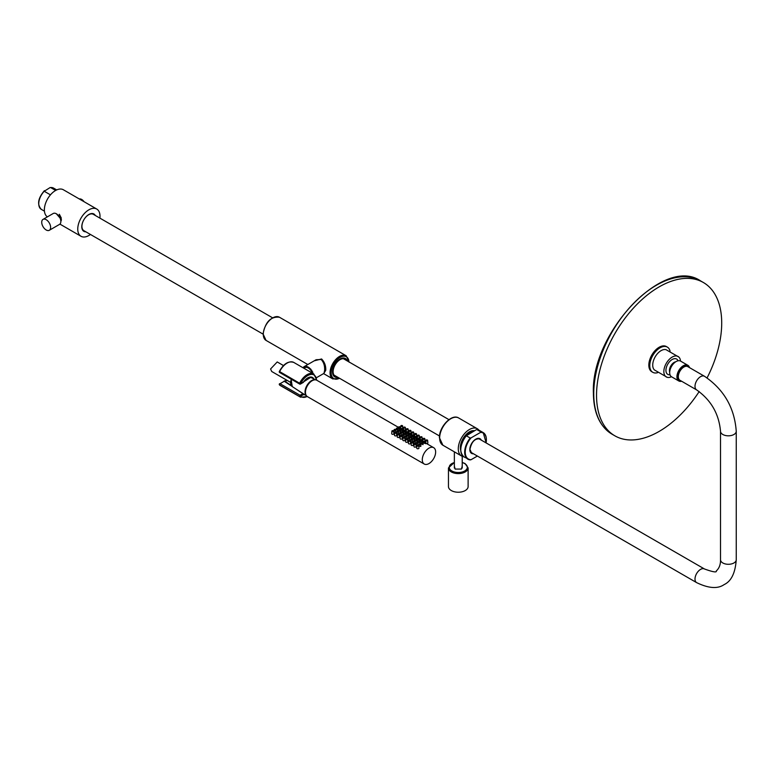 <?xml version="1.0" encoding="UTF-8"?>
<svg xmlns="http://www.w3.org/2000/svg" width="775" height="775" viewBox="0 0 775 775"><rect width="100%" height="100%" fill="white"/><g stroke="black" fill="none" stroke-linecap="round" stroke-linejoin="round"><path stroke-width="1.16" d="M344.788 358.205A10.618 6.132 -60 0 1 345.534 359.058M337.774 377.26A10.618 6.132 -60 0 1 334.752 376.873A10.618 6.132 -60 0 1 333.124 368.367A10.618 6.132 -60 0 1 340.06 359.009A10.618 6.132 -60 0 1 345.379 358.476A10.618 6.132 -60 0 1 347.219 360.908M335.333 376.728A10.618 6.132 -60 0 1 334.228 376.505M343.683 357.992A10.23 5.909 -60 0 1 344.061 358.176L345.175 358.825A10.23 5.909 -60 0 1 346.754 360.637M333.483 375.662A10.23 5.909 120 0 0 333.841 375.894L334.955 376.534A10.23 5.909 120 0 0 337.309 376.989M314.233 360.821L321.586 358.98C324.58 362.041 325.965 365.829 325.742 370.324L323.843 373.443M313.09 373.569A7.866 4.543 -120 0 0 308.072 367.04A7.866 4.543 -120 0 0 304.139 366.643L316.113 359.736L321.15 359.484C323.708 362.206 324.87 365.819 324.628 370.324L323.979 373.366L316.471 377.696M304.139 366.643A7.866 4.543 -120 0 0 303.064 367.786M272.5 317.769L93.32 214.326A9.445 5.454 120 0 0 86.044 216.855A9.445 5.454 120 0 0 81.927 226.358A9.445 5.454 120 0 0 83.884 230.679L263.064 334.122M478.873 430.125A15.732 9.087 120 0 0 477.274 428.73A15.732 9.087 120 0 0 465.155 432.944A15.732 9.087 120 0 0 458.287 448.783A15.732 9.087 -60 0 0 461.542 455.981L442.903 445.228A15.732 9.087 120 0 1 439.648 438.02A15.732 9.087 120 0 1 446.516 422.181A15.732 9.087 120 0 1 458.645 417.967C451.68 413.366 438.999 427.073 439.415 437.701L442.903 445.228M463.547 456.659A15.732 9.087 -60 0 1 461.542 455.981M473.854 431.113A12.119 6.994 120 0 0 471.064 431.2M460.679 449.335A11.722 6.772 -60 0 1 460.457 448.483M472.915 431.656A11.722 6.772 120 0 0 461.251 445.373M470.241 431.539A11.722 6.772 -60 0 1 473.486 431.326M471.568 432.44A11.325 6.539 120 0 0 467.819 434.61M476.809 429.612L479.308 430.358A15.345 8.854 120 0 0 476.954 429.65L480.849 431.898L480.529 432.402L471.084 437.856L470.212 438.04L466.317 435.792L476.082 429.834M470.212 459.875L471.084 459.691L470.212 459.875A15.345 8.854 -60 0 1 467.858 459.178A15.345 8.854 -60 0 1 470.212 438.04M477.4 456.049L471.084 459.691A14.948 8.632 120 0 1 465.242 452.154A14.948 8.632 120 0 1 471.084 437.856M466.337 435.521C459.778 444.869 458.984 452.009 463.963 456.93A15.345 8.854 120 0 1 466.317 435.792L466.637 435.288M336.718 376.65A9.833 5.677 120 0 1 335.139 376.195A9.833 5.677 120 0 1 333.114 371.69A9.833 5.677 -60 0 1 337.396 361.799A9.833 5.677 -60 0 1 344.972 359.154A9.833 5.677 -60 0 1 346.163 360.298M345.175 358.825A10.23 5.909 -60 0 0 337.299 361.557A10.23 5.909 -60 0 0 332.833 371.855A10.23 5.909 120 0 0 334.955 376.534M312.528 373.24L312.073 372.494A6.927 4.001 60 0 0 308.537 368.096L307.404 367.505A6.684 3.865 60 0 0 304.904 367.573A6.684 3.865 60 0 0 304.633 367.747L304.081 367.883A6.927 4.001 60 0 1 307.617 367.563M304.633 367.747L305.185 367.427M704.504 376.282A7.866 4.543 -60 0 0 700.561 376.669A7.866 4.543 -60 0 0 695.427 383.606A7.866 4.543 -60 0 0 696.628 389.903L679.946 380.273A7.866 4.543 -60 0 1 678.735 373.967A7.866 4.543 -60 0 1 683.879 367.03A7.866 4.543 -60 0 1 687.812 366.643L704.504 376.282C723.947 389.496 734.526 407.824 736.25 431.268A7.866 4.543 0 0 1 733.944 434.484A7.866 4.543 0 0 1 725.371 435.472A7.866 4.543 0 0 1 720.518 431.268L720.518 559.753A7.866 4.543 0 0 0 725.371 563.948A7.866 4.543 0 0 0 733.944 562.96A7.866 4.543 0 0 0 736.25 559.753C735.291 572.977 731.261 581.26 724.17 584.573C717.766 589.058 708.592 588.409 696.628 582.626A7.866 4.543 120 0 1 695.427 576.319A7.866 4.543 120 0 1 700.561 569.393A7.866 4.543 120 0 1 704.504 568.995L478.621 438.592M689.072 367.369A8.263 4.766 -60 0 0 688.006 366.304A8.263 4.766 -60 0 0 681.642 368.512A8.263 4.766 -60 0 0 678.038 376.834A8.263 4.766 120 0 0 679.743 380.612A8.263 4.766 120 0 0 681.206 381M679.481 380.438A8.263 4.766 -60 0 1 679.191 380.293A8.263 4.766 -60 0 1 677.476 376.505A8.263 4.766 -60 0 1 681.08 368.193A8.263 4.766 -60 0 1 687.454 365.984A8.263 4.766 -60 0 1 687.716 366.158M689.488 367.612A9.048 5.222 -60 0 0 687.842 365.296A9.048 5.222 -60 0 0 680.867 367.728A9.048 5.222 -60 0 0 676.924 376.834A9.048 5.222 120 0 0 678.793 380.971A9.048 5.222 120 0 0 681.622 381.242M687.842 365.296L680.615 361.121A9.048 5.222 -60 0 0 673.64 363.552A9.048 5.222 -60 0 0 669.687 372.659A9.048 5.222 120 0 0 671.567 376.795L678.793 380.971M675.722 361.799A6.684 3.865 -60 0 0 669.435 370.586A6.684 3.865 120 0 0 669.697 372.223M454.353 466.133L455.167 469.078L461.396 469.078L462.22 466.133M454.353 462.404L448.454 467.926L448.454 486.555A9.833 5.677 0 0 0 451.331 490.565A9.833 5.677 180 0 0 462.045 491.796A9.833 5.677 180 0 0 468.119 486.555L468.119 467.926L465.077 463.547L462.22 462.404M461.251 469.156L462.22 467.151M454.353 467.151L455.312 469.156M284.202 381.087A0.785 0.61 89.2 0 1 284.716 381.106L291.226 385.553M315.619 379.866A9.242 5.338 120 0 0 308.721 382.995A9.242 5.338 120 0 0 305.04 391.908A9.242 5.338 -60 0 0 306.445 395.773M316.568 380.128A12.584 7.275 120 0 0 310.281 374.558A12.584 7.275 120 0 0 300.623 383.702L310.523 377.493A8.98 5.192 -60 0 1 311.657 377.822L315.725 379.886M313.933 378.975A9.726 5.619 -60 0 0 303.451 382.065L303.296 382.424A0.785 0.785 0 0 0 303.548 382.182L303.451 382.162M280.037 372.465L279.601 371.69A13.378 7.721 120 0 1 293.783 362.429L313.807 373.986A13.378 7.721 -60 0 0 299.625 383.238L300.623 383.702L299.673 384.061L299.625 383.238L279.484 371.506M283.892 381.484L279.484 384.032A0.785 0.639 -47.2 0 0 279.513 384.933L279.513 384.933A0.785 0.639 -47.2 0 0 279.601 385.001A13.378 7.721 120 0 0 280.414 385.601L279.513 384.933A0.785 0.785 0 0 1 279.649 383.673L279.601 385.001L299.634 396.548A0.785 0.639 -47.2 0 0 300.623 396.228A12.584 7.275 120 0 0 307.152 396.461M286.847 380.225L284.444 381.019A0.785 0.785 0 0 0 284.057 381.126L291.71 386.144M295.343 388.595L302.899 393.632L300.07 395.26L300.623 396.228L303.461 394.591A0.785 0.639 -72.1 0 0 303.509 393.903M304.827 394.756A9.726 5.619 -60 0 1 303.461 394.591L303.015 393.584M312.664 371.835L312.093 372.591A6.568 3.797 60 0 1 312.306 373.114M310.765 369.036L310.281 369.723A6.568 3.797 60 0 1 310.833 370.411L311.773 370.295M308.382 367.292L307.917 367.825A6.568 3.797 60 0 1 308.237 367.999A6.568 3.797 60 0 1 308.557 368.202L309.545 367.96M306.154 367.05L305.641 367.418A6.568 3.797 60 0 1 306.193 367.369L307.162 366.963M305.466 367.418A6.568 3.797 60 0 1 305.612 367.311L303.916 368.27M283.476 365.567L277.218 361.954L270.572 368.978L271.715 371.496L290.451 382.298M50.453 194.854L44.233 191.26L50.142 187.531L53.572 188.102A12.274 7.082 120 0 0 50.637 187.569L55.645 190.456M44.233 191.26L44.417 190.65C37.956 198.245 36.909 204.474 41.298 209.357A12.274 7.082 120 0 1 44.233 191.26M99.898 218.114A15.732 9.087 120 0 0 100.004 216.235A15.732 9.087 120 0 0 96.749 209.037L63.366 189.759A15.732 9.087 120 0 0 51.247 193.973A15.732 9.087 120 0 0 44.378 209.812A15.732 9.087 120 0 0 47.391 216.864M96.749 209.037A15.732 9.087 120 0 0 84.62 213.251A15.732 9.087 120 0 0 77.752 229.08A15.732 9.087 120 0 0 81.017 236.288A15.732 9.087 120 0 0 90.452 234.467M56.362 213.774L61.457 219.674L60.847 221.534M85.86 231.812A10.027 5.793 -60 0 1 81.792 226.755A10.027 5.793 -60 0 1 88.883 214.472A10.027 5.793 -60 0 1 95.296 215.46M84.853 231.231A9.639 5.561 -60 0 1 83.787 230.843A9.639 5.561 -60 0 1 81.792 226.591M88.737 214.549A9.639 5.561 -60 0 1 93.426 214.152A9.639 5.561 -60 0 1 94.288 214.878M83.39 230.572A9.639 5.561 120 0 0 84.02 230.756M92.477 213.784A9.484 5.473 -60 0 1 93.01 214.162M83.584 230.485A9.484 5.473 -60 0 1 82.993 230.204M91.779 213.706A9.242 5.338 -60 0 1 92.225 213.919A9.242 5.338 -60 0 1 92.264 213.939M79.302 198.952A5.938 3.429 60 0 1 84.107 201.733M59.539 224.382A6.297 3.633 -120 0 0 60.847 221.505A6.297 3.633 60 0 0 58.096 215.169A6.297 3.633 60 0 0 53.242 213.483L43.032 219.383A6.297 3.633 60 0 1 47.885 221.069A6.297 3.633 60 0 1 50.627 227.404A6.297 3.633 -120 0 1 49.329 230.282L59.539 224.382M43.032 219.383A6.297 3.633 60 0 0 41.724 222.26A6.297 3.633 -120 0 0 44.475 228.596A6.297 3.633 -120 0 0 49.329 230.282M707.091 377.89A88.515 51.102 120 0 0 721.709 323.03A88.515 51.102 120 0 0 703.371 282.507A88.515 51.102 120 0 0 635.171 306.222A88.515 51.102 120 0 0 596.537 395.298A88.515 51.102 120 0 0 614.866 435.821A88.515 51.102 120 0 0 699.186 391.549M652.792 372.32A14.551 8.399 120 0 1 649.77 365.655A14.551 8.399 -60 0 1 656.125 351.007A14.551 8.399 -60 0 1 667.343 347.103L666.393 346.561A14.551 8.399 120 0 0 655.185 350.455A14.551 8.399 120 0 0 648.83 365.103A14.551 8.399 120 0 0 651.843 371.767L652.792 372.32A14.551 8.399 120 0 0 657.646 372.659M667.343 347.103A14.551 8.399 -60 0 1 670.065 351.143M678.881 357.081A11.799 6.81 -60 0 0 669.561 359.087A11.799 6.81 -60 0 0 663.846 371.525A11.799 6.81 120 0 0 667.197 377.318L654.381 369.917A11.799 6.81 120 0 1 652.724 365.103A11.799 6.81 -60 0 1 657.326 353.826A11.799 6.81 -60 0 1 666.064 349.69L678.881 357.081A11.799 6.81 -60 0 1 680.508 361.063M667.197 377.318A11.799 6.81 120 0 0 671.46 376.737M669.997 374.751A8.854 5.115 120 0 1 665.938 370.324A8.854 5.115 -60 0 1 671.082 360.249A8.854 5.115 -60 0 1 678.057 360.792M424.245 464.031A9.445 5.454 120 0 0 431.52 461.503A9.445 5.454 120 0 0 435.637 451.999A9.445 5.454 -60 0 0 433.68 447.679A9.445 5.454 -60 0 0 426.405 450.207A9.445 5.454 -60 0 0 422.288 459.711A9.445 5.454 120 0 0 424.245 464.031L307.413 396.635A9.445 5.454 120 0 1 305.457 392.305A9.445 5.454 -60 0 1 309.574 382.811A9.445 5.454 -60 0 1 316.849 380.273L398.553 427.412M396.538 429.437L396.345 428.536A0.901 0.523 180 0 1 396.606 428.197A0.901 0.523 -0 0 1 398.156 428.536L397.963 430.261L396.538 429.437M395.483 432.218L395.928 429.825A0.901 0.523 -0 0 0 394.388 429.476A0.901 0.523 180 0 0 394.117 429.825L393.971 431.782L394.804 432.469M394.291 431.152L393.971 431.782M398.738 428.585L398.573 427.257A0.901 0.523 180 0 1 398.834 426.909A0.901 0.523 -0 0 1 400.375 427.257L400.53 429.234L398.738 428.585M399.319 431.045L399.125 430.144A0.901 0.523 -0 0 0 400.665 430.542A0.901 0.523 180 0 0 400.937 430.144L400.743 431.859L399.319 431.045M398.263 433.826L398.708 431.433A0.901 0.523 180 0 1 398.447 431.82A0.901 0.523 -0 0 1 396.897 431.433L396.752 433.39L397.585 434.077M397.071 432.76L396.752 433.39M401.528 430.183L401.353 428.856A0.901 0.523 -0 0 0 402.893 429.253A0.901 0.523 180 0 0 403.155 428.856L403.31 430.842L401.528 430.183M404.889 434.252L404.686 433.351A0.901 0.523 -0 0 0 406.236 433.748A0.901 0.523 180 0 0 406.497 433.351L406.303 435.075L404.889 434.252M403.833 437.032L404.269 434.639A0.901 0.523 180 0 1 404.007 435.027A0.901 0.523 -0 0 1 402.467 434.639L402.312 436.596L403.145 437.284M402.632 435.967L402.312 436.596M407.088 433.399L406.914 432.072A0.901 0.523 -0 0 0 408.454 432.46A0.901 0.523 180 0 0 408.725 432.072L408.871 434.048L407.088 433.399M402.099 432.644L401.905 431.752A0.901 0.523 180 0 1 402.177 431.404A0.901 0.523 -0 0 1 403.717 431.752L403.523 433.467L402.099 432.644M401.053 435.424L401.489 433.031A0.901 0.523 -0 0 0 399.948 432.692A0.901 0.523 180 0 0 399.687 433.031L399.532 434.988L400.365 435.686M399.852 434.358L399.532 434.988M404.308 431.791L404.133 430.464A0.901 0.523 180 0 1 404.395 430.115A0.901 0.523 -0 0 1 405.945 430.464L406.09 432.44L404.308 431.791M416.01 440.675L415.817 439.774A0.901 0.523 -0 0 0 417.357 440.161A0.901 0.523 180 0 0 417.628 439.774L417.434 441.488L416.01 440.675M414.954 443.455L415.4 441.062A0.901 0.523 180 0 1 415.138 441.45A0.901 0.523 -0 0 1 413.588 441.062L413.443 443.009L414.276 443.707M413.763 442.38L413.443 443.009M418.209 439.812L418.045 438.485A0.901 0.523 -0 0 0 419.585 438.882A0.901 0.523 180 0 0 419.847 438.485L420.002 440.471L418.209 439.812M413.23 439.067L413.036 438.166A0.901 0.523 180 0 1 413.298 437.827A0.901 0.523 -0 0 1 414.838 438.166L414.644 439.89L413.23 439.067M412.174 441.847L412.62 439.454A0.901 0.523 -0 0 0 411.07 439.105A0.901 0.523 180 0 0 410.808 439.454L410.663 441.411L411.486 442.099M410.983 440.781L410.663 441.411M415.429 438.214L415.264 436.887A0.901 0.523 180 0 1 415.526 436.538A0.901 0.523 -0 0 1 417.066 436.887L417.221 438.863L415.429 438.214M407.669 435.86L407.476 434.959A0.901 0.523 180 0 1 407.737 434.61A0.901 0.523 -0 0 1 409.278 434.959L409.084 436.674L407.669 435.86M406.613 438.64L407.049 436.248A0.901 0.523 -0 0 0 405.509 435.899A0.901 0.523 180 0 0 405.248 436.248L405.093 438.195L405.926 438.892M405.422 437.565L405.093 438.195M409.868 434.998L409.694 433.671A0.901 0.523 180 0 1 409.965 433.332A0.901 0.523 -0 0 1 411.506 433.671L411.661 435.657L409.868 434.998M410.45 437.458L410.256 436.567A0.901 0.523 -0 0 0 411.796 436.955A0.901 0.523 180 0 0 412.058 436.567L411.864 438.282L410.45 437.458M409.394 440.239L409.839 437.846A0.901 0.523 180 0 1 409.568 438.243A0.901 0.523 -0 0 1 408.028 437.846L407.882 439.803L408.706 440.491M408.202 439.173L407.882 439.803M412.649 436.606L412.474 435.279A0.901 0.523 -0 0 0 414.024 435.666A0.901 0.523 180 0 0 414.286 435.279L414.441 437.255L412.649 436.606M421.571 443.881L421.377 442.98A0.901 0.523 -0 0 0 422.927 443.377A0.901 0.523 180 0 0 423.189 442.98L422.995 444.695L421.571 443.881M420.796 446.439L420.961 444.269A0.901 0.523 180 0 1 420.699 444.656A0.901 0.523 -0 0 1 419.159 444.269L419.004 446.226L420.796 446.439M419.323 445.596L419.004 446.226M423.78 443.019L423.605 441.702A0.901 0.523 -0 0 0 425.146 442.089A0.901 0.523 180 0 0 425.417 441.702L425.562 443.678L423.78 443.019M418.791 442.273L418.597 441.382A0.901 0.523 180 0 1 418.858 441.033A0.901 0.523 -0 0 1 420.408 441.382L420.215 443.097L418.791 442.273M417.735 445.053L418.18 442.661A0.901 0.523 -0 0 0 416.64 442.312A0.901 0.523 180 0 0 416.369 442.661L416.223 444.618L417.057 445.305M416.543 443.988L416.223 444.618M420.99 441.421L420.825 440.093A0.901 0.523 180 0 1 421.087 439.745A0.901 0.523 -0 0 1 422.627 440.093L422.782 442.07L420.99 441.421M396.345 428.536A0.901 0.523 180 0 0 397.885 428.933A0.901 0.523 -0 0 0 398.156 428.536M397.527 428.401L396.858 428.565L397.527 428.401M395.928 429.825A0.901 0.523 -0 0 1 395.667 430.222A0.901 0.523 180 0 1 394.117 429.825M394.746 430.009L395.415 429.844L394.746 430.009M398.573 427.257A0.901 0.523 180 0 0 400.113 427.645A0.901 0.523 -0 0 0 400.375 427.257M399.755 427.122L399.077 427.277L399.755 427.122M399.125 430.144A0.901 0.523 -0 0 1 399.387 429.796A0.901 0.523 180 0 1 400.937 430.144M400.307 430.009L399.638 430.164L400.307 430.009M398.708 431.433A0.901 0.523 180 0 0 397.168 431.084A0.901 0.523 -0 0 0 396.897 431.433M397.527 431.617L398.195 431.452L397.527 431.617M401.353 428.856A0.901 0.523 -0 0 1 401.615 428.517A0.901 0.523 180 0 1 403.155 428.856M402.535 428.72L401.867 428.885L402.535 428.72M404.686 433.351A0.901 0.523 -0 0 1 404.957 433.012A0.901 0.523 180 0 1 406.497 433.351M405.868 433.215L405.199 433.38L405.868 433.215M404.269 434.639A0.901 0.523 180 0 0 402.729 434.291A0.901 0.523 -0 0 0 402.467 434.639M403.087 434.823L403.765 434.659L403.087 434.823M406.914 432.072A0.901 0.523 -0 0 1 407.175 431.723A0.901 0.523 180 0 1 408.725 432.072M408.096 431.937L407.427 432.092L408.096 431.937M401.905 431.752A0.901 0.523 180 0 0 403.455 432.14A0.901 0.523 -0 0 0 403.717 431.752M403.087 431.617L402.419 431.772L403.087 431.617M401.489 433.031A0.901 0.523 -0 0 1 401.227 433.428A0.901 0.523 180 0 1 399.687 433.031M400.307 433.215L400.975 433.06L400.307 433.215M404.133 430.464A0.901 0.523 180 0 0 405.674 430.861A0.901 0.523 -0 0 0 405.945 430.464M405.315 430.328L404.647 430.483L405.315 430.328M415.817 439.774A0.901 0.523 -0 0 1 416.078 439.425A0.901 0.523 180 0 1 417.628 439.774M416.998 439.638L416.33 439.793L416.998 439.638M415.4 441.062A0.901 0.523 180 0 0 413.85 440.713A0.901 0.523 -0 0 0 413.588 441.062M414.218 441.246L414.887 441.082L414.218 441.246M418.045 438.485A0.901 0.523 -0 0 1 418.306 438.146A0.901 0.523 180 0 1 419.847 438.485M419.227 438.35L418.548 438.514L419.227 438.35M413.036 438.166A0.901 0.523 180 0 0 414.577 438.563A0.901 0.523 -0 0 0 414.838 438.166M414.218 438.03L413.55 438.195L414.218 438.03M412.62 439.454A0.901 0.523 -0 0 1 412.348 439.842A0.901 0.523 180 0 1 410.808 439.454M411.438 439.638L412.106 439.473L411.438 439.638M415.264 436.887A0.901 0.523 180 0 0 416.805 437.274A0.901 0.523 -0 0 0 417.066 436.887M416.446 436.742L415.768 436.906L416.446 436.742M407.476 434.959A0.901 0.523 180 0 0 409.016 435.347A0.901 0.523 -0 0 0 409.278 434.959M408.657 434.823L407.979 434.978L408.657 434.823M407.049 436.248A0.901 0.523 -0 0 1 406.788 436.635A0.901 0.523 180 0 1 405.248 436.248M405.868 436.432L406.546 436.267L405.868 436.432M409.694 433.671A0.901 0.523 180 0 0 411.244 434.068A0.901 0.523 -0 0 0 411.506 433.671M410.876 433.535L410.207 433.7L410.876 433.535M410.256 436.567A0.901 0.523 -0 0 1 410.517 436.218A0.901 0.523 180 0 1 412.058 436.567M411.438 436.422L410.76 436.587L411.438 436.422M409.839 437.846A0.901 0.523 180 0 0 408.289 437.507A0.901 0.523 -0 0 0 408.028 437.846M408.657 438.03L409.326 437.875L408.657 438.03M412.474 435.279A0.901 0.523 -0 0 1 412.746 434.93A0.901 0.523 180 0 1 414.286 435.279M413.656 435.143L412.988 435.298L413.656 435.143M421.377 442.98A0.901 0.523 -0 0 1 421.639 442.632A0.901 0.523 180 0 1 423.189 442.98M422.559 442.845L421.891 443.009L422.559 442.845M420.961 444.269A0.901 0.523 180 0 0 419.42 443.92A0.901 0.523 -0 0 0 419.159 444.269M419.779 444.453L420.447 444.288L419.779 444.453M423.605 441.702A0.901 0.523 -0 0 1 423.867 441.353A0.901 0.523 180 0 1 425.417 441.702M424.787 441.556L424.119 441.721L424.787 441.556M418.597 441.382A0.901 0.523 180 0 0 420.137 441.769A0.901 0.523 -0 0 0 420.408 441.382M419.779 441.237L419.11 441.401L419.779 441.237M418.18 442.661A0.901 0.523 -0 0 1 417.919 443.058A0.901 0.523 180 0 1 416.369 442.661M416.998 442.845L417.667 442.69L416.998 442.845M420.825 440.093A0.901 0.523 180 0 0 422.365 440.481A0.901 0.523 -0 0 0 422.627 440.093M422.007 439.958L421.329 440.113L422.007 439.958M393.574 434.155A1.104 0.639 -0 0 0 393.903 433.671L393.7 431.113A0.901 0.523 -0 0 0 392.16 430.764A0.901 0.523 180 0 0 391.898 431.113L391.695 433.671A1.104 0.639 180 0 0 393.574 434.155M391.898 431.113A0.901 0.523 180 0 0 393.438 431.501A0.901 0.523 -0 0 0 393.7 431.113M393.08 430.968L392.402 431.132L393.08 430.968M402.603 425.969A0.901 0.523 -0 0 1 402.341 426.366A0.901 0.523 180 0 1 401.062 425.62A0.901 0.523 -0 0 1 402.603 425.969L402.797 428.468M401.421 426.153L402.089 425.998L401.421 426.153M394.678 432.712A0.901 0.523 -0 0 1 394.94 432.373A0.901 0.523 180 0 1 396.219 433.109A0.901 0.523 -0 0 1 394.678 432.712L394.485 435.279A1.104 0.639 -0 0 0 396.354 435.753A1.104 0.639 180 0 0 396.684 435.279L396.48 432.712M395.86 432.576L395.182 432.741L395.86 432.576M403.707 429.718A1.104 0.639 -0 0 0 404.114 430.764M405.383 427.577A0.901 0.523 180 0 0 403.843 427.228A0.901 0.523 -0 0 0 405.122 427.965A0.901 0.523 180 0 0 405.383 427.577L405.577 430.067M404.201 427.761L404.87 427.597L404.201 427.761M400.239 435.928A0.901 0.523 -0 0 1 400.501 435.579A0.901 0.523 180 0 1 401.779 436.315A0.901 0.523 -0 0 1 400.239 435.928L400.045 438.485A1.104 0.639 -0 0 0 401.925 438.97A1.104 0.639 180 0 0 402.244 438.485L402.051 435.928M401.421 435.782L400.752 435.947L401.421 435.782M409.268 432.925A1.104 0.639 -0 0 0 409.675 433.981M410.944 430.784A0.901 0.523 180 0 0 409.403 430.435A0.901 0.523 -0 0 0 410.682 431.181A0.901 0.523 180 0 0 410.944 430.784L411.137 433.273M409.762 430.968L410.44 430.803L409.762 430.968M399.144 437.362A1.104 0.639 -0 0 0 399.464 436.887L399.261 434.32A0.901 0.523 -0 0 0 397.72 433.971A0.901 0.523 180 0 0 397.459 434.32L397.265 436.887A1.104 0.639 180 0 0 399.144 437.362M397.459 434.32A0.901 0.523 180 0 0 398.999 434.707A0.901 0.523 -0 0 0 399.261 434.32M398.641 434.184L397.972 434.339L398.641 434.184M408.163 429.176A0.901 0.523 -0 0 1 407.902 429.573A0.901 0.523 180 0 1 406.623 428.837A0.901 0.523 -0 0 1 408.163 429.176L408.357 431.675M406.982 429.36L407.66 429.205L406.982 429.36M411.37 442.341A0.901 0.523 -0 0 1 411.632 441.992A0.901 0.523 180 0 1 412.91 442.738A0.901 0.523 -0 0 1 411.37 442.341L411.167 444.908A1.104 0.639 -0 0 0 413.046 445.383A1.104 0.639 180 0 0 413.375 444.908L413.172 442.341M412.552 442.205L411.874 442.37L412.552 442.205M420.389 439.347A1.104 0.639 -0 0 0 420.796 440.394M422.075 437.207A0.901 0.523 180 0 0 420.534 436.858A0.901 0.523 -0 0 0 421.813 437.594A0.901 0.523 180 0 0 422.075 437.207L422.268 439.696M420.893 437.391L421.561 437.226L420.893 437.391M410.266 443.784A1.104 0.639 -0 0 0 410.585 443.3L410.392 440.733A0.901 0.523 -0 0 0 408.851 440.394A0.901 0.523 180 0 0 408.58 440.743L408.386 443.3A1.104 0.639 180 0 0 410.266 443.784M408.58 440.743A0.901 0.523 180 0 0 410.13 441.13A0.901 0.523 -0 0 0 410.392 440.733M409.762 440.597L409.093 440.762L409.762 440.597M419.294 435.598A0.901 0.523 -0 0 1 419.033 435.996A0.901 0.523 180 0 1 417.744 435.25A0.901 0.523 -0 0 1 419.294 435.598L419.488 438.088M418.113 435.782L418.781 435.618L418.113 435.782M404.705 440.568A1.104 0.639 -0 0 0 405.025 440.093L404.831 437.526A0.901 0.523 -0 0 0 403.281 437.187A0.901 0.523 180 0 0 403.019 437.526L402.826 440.093A1.104 0.639 180 0 0 404.705 440.568M403.019 437.526A0.901 0.523 180 0 0 404.56 437.923A0.901 0.523 -0 0 0 404.831 437.526M404.201 437.391L403.533 437.555L404.201 437.391M413.734 432.392A0.901 0.523 -0 0 1 413.463 432.779A0.901 0.523 180 0 1 412.184 432.043A0.901 0.523 -0 0 1 413.734 432.392L413.918 434.882M412.552 432.576L413.22 432.411L412.552 432.576M405.8 439.134A0.901 0.523 -0 0 1 406.071 438.786A0.901 0.523 180 0 1 407.35 439.522A0.901 0.523 -0 0 1 405.8 439.134L405.606 441.702A1.104 0.639 -0 0 0 407.485 442.176A1.104 0.639 180 0 0 407.805 441.702L407.611 439.134M406.982 438.999L406.313 439.154L406.982 438.999M414.828 436.141A1.104 0.639 -0 0 0 415.235 437.187M416.514 433.99A0.901 0.523 180 0 0 414.964 433.651A0.901 0.523 -0 0 0 416.243 434.387A0.901 0.523 180 0 0 416.514 433.99L416.708 436.49M415.332 434.174L416.001 434.019L415.332 434.174M416.931 445.548A0.901 0.523 -0 0 1 417.192 445.208A0.901 0.523 180 0 1 418.471 445.945A0.901 0.523 -0 0 1 416.931 445.548L416.737 448.115A1.104 0.639 -0 0 0 418.616 448.599A1.104 0.639 180 0 0 418.936 448.115L418.733 445.548M418.113 445.412L417.434 445.577L418.113 445.412M425.959 442.554A1.104 0.639 -0 0 0 427.509 443.455A1.104 0.639 180 0 0 427.839 442.98L427.635 440.413A0.901 0.523 180 0 1 427.374 440.801A0.901 0.523 -0 0 1 425.833 440.413L425.63 442.98M427.635 440.413A0.901 0.523 180 0 0 426.095 440.064A0.901 0.523 -0 0 0 425.833 440.413M426.453 440.597L427.132 440.433L426.453 440.597M415.826 446.991A1.104 0.639 -0 0 0 416.156 446.516L415.952 443.949A0.901 0.523 -0 0 0 414.412 443.6A0.901 0.523 180 0 0 414.15 443.949L413.947 446.516A1.104 0.639 180 0 0 415.826 446.991M414.15 443.949A0.901 0.523 180 0 0 415.691 444.337A0.901 0.523 -0 0 0 415.952 443.949M415.332 443.813L414.654 443.968L415.332 443.813M424.855 438.805A0.901 0.523 -0 0 1 424.593 439.202A0.901 0.523 180 0 1 423.315 438.466A0.901 0.523 -0 0 1 424.855 438.805L425.049 441.304M423.673 438.989L424.342 438.834L423.673 438.989M348.944 361.906A12.584 7.266 120 0 0 339.789 357.566A12.584 7.266 120 0 0 331.167 372.814A12.584 7.266 120 0 0 339.508 378.258M349.196 362.216L346.192 355.773A13.378 7.721 120 0 0 335.885 359.358A13.378 7.721 120 0 0 330.053 372.814A13.378 7.721 120 0 0 332.824 378.936L339.75 378.403M307.83 364.512L266.058 340.399A13.378 7.721 -60 0 1 263.287 334.277A13.378 7.721 -60 0 1 269.128 320.811A13.378 7.721 -60 0 1 279.436 317.227L346.192 355.773M324.628 370.324L325.742 370.324M321.15 359.484L321.586 358.98M474.494 430.745A12.826 7.401 120 0 0 465.155 435.56A12.826 7.401 120 0 0 460.34 447.592A12.826 7.401 120 0 0 460.679 450.227M460.67 449.81L460.408 447.495L465.155 435.637L474.261 430.881A12.584 7.266 120 0 0 469.33 431.937M460.34 447.592A12.584 7.266 120 0 0 460.679 449.984M460.786 449.742A14.948 8.632 -60 0 1 466.269 435.724M486.099 442.903A14.948 8.632 120 0 0 480.529 432.402M481.294 440.132A8.457 4.883 120 0 0 474.591 439.987A8.457 4.883 120 0 0 469.824 449.5A8.457 4.883 120 0 0 473.428 453.762M480.849 431.898A15.345 8.854 -60 0 1 483.203 432.605A15.345 8.854 -60 0 1 486.38 439.783M469.834 449.5A8.06 4.66 120 0 0 471.5 452.871A8.06 4.66 120 0 0 472.479 453.21M480.345 439.59A8.06 4.66 120 0 0 479.56 438.902A8.06 4.66 120 0 0 475.666 439.231M448.454 467.926A9.833 5.677 0 0 0 451.331 471.936A9.833 5.677 0 0 0 462.045 473.167A9.833 5.677 0 0 0 468.119 467.926M454.353 462.578A9.048 5.222 0 0 0 451.883 470.977A9.048 5.222 0 0 0 464.68 470.977A9.048 5.222 0 0 0 464.68 463.586A9.048 5.222 0 0 0 462.22 462.578M307.375 396.606L300.438 397.149A13.378 7.721 -60 0 1 299.634 396.548L300.07 395.26L280.046 383.712L284.454 381.164A0.785 0.494 -55.1 0 1 284.716 381.106A7.75 4.476 120 0 0 287.099 380.37M291.342 379.256A8.322 4.805 120 0 0 290.644 382.85A8.322 4.805 120 0 0 292.252 386.58L306.512 395.86M61.293 218.153A4.883 2.819 60 0 1 59.336 214.336M61.312 218.279A4.485 2.587 60 0 1 59.278 214.287M700.59 280.908C663.817 255.372 590.657 333.143 593.408 393.206C593.611 412.988 599.84 426.647 612.085 434.213A88.515 51.102 -60 0 1 593.747 393.69A88.515 51.102 -60 0 1 632.39 304.614A88.515 51.102 -60 0 1 700.59 280.908L703.371 282.507M323.572 373.598L332.824 378.936M266.058 340.399L263.064 333.957C265.35 321.906 270.804 316.336 279.436 317.227M333.967 375.061L439.512 435.996M477.274 428.73L458.645 417.967M470.357 459.914L463.963 456.93M486.177 442.951L483.203 432.605L479.308 430.358M479.56 438.902C474.746 438.466 471.539 441.944 469.941 449.345L471.5 452.871M343.412 358.709L448.948 419.643M454.353 451.835L454.353 468.061M462.22 456.31L462.22 468.061M470.754 452.213L696.628 582.626M720.518 559.753C720.614 564.558 719.21 568.288 716.303 570.942C716.894 572.677 712.961 572.028 704.504 568.995M736.25 559.753L736.25 431.268M696.628 389.903C710.975 400.016 718.929 413.802 720.518 431.268M679.743 380.612L679.191 380.293M678.009 360.801A9.833 9.833 0 0 0 677.428 359.736M668.767 374.742A9.833 9.833 0 0 0 669.988 374.703M688.006 366.304L687.454 365.984M291.08 379.101L292.252 386.58M293.783 362.429C288.436 360.714 283.621 363.727 279.329 371.487A0.785 0.785 0 0 0 279.649 372.504L299.673 384.061A0.785 0.785 0 0 0 300.458 384.061L303.296 382.424M313.807 373.986L316.81 380.254M280.414 385.601L300.438 397.149M44.446 211.178L41.298 209.357M56.72 189.914L53.572 188.102M59.917 224.111L81.017 236.288M59.443 214.443L61.264 217.998M612.085 434.213L614.866 435.821M433.68 447.679L426.686 443.639M400.791 425.969L400.597 428.536M403.581 427.577L403.378 430.144M409.142 430.784L408.948 433.351M406.362 429.176L406.158 431.743M420.263 437.207L420.069 439.774M417.483 435.598L417.289 438.166M411.922 432.392L411.728 434.959M414.702 433.99L414.509 436.558M423.053 438.805L422.85 441.372"/></g></svg>
